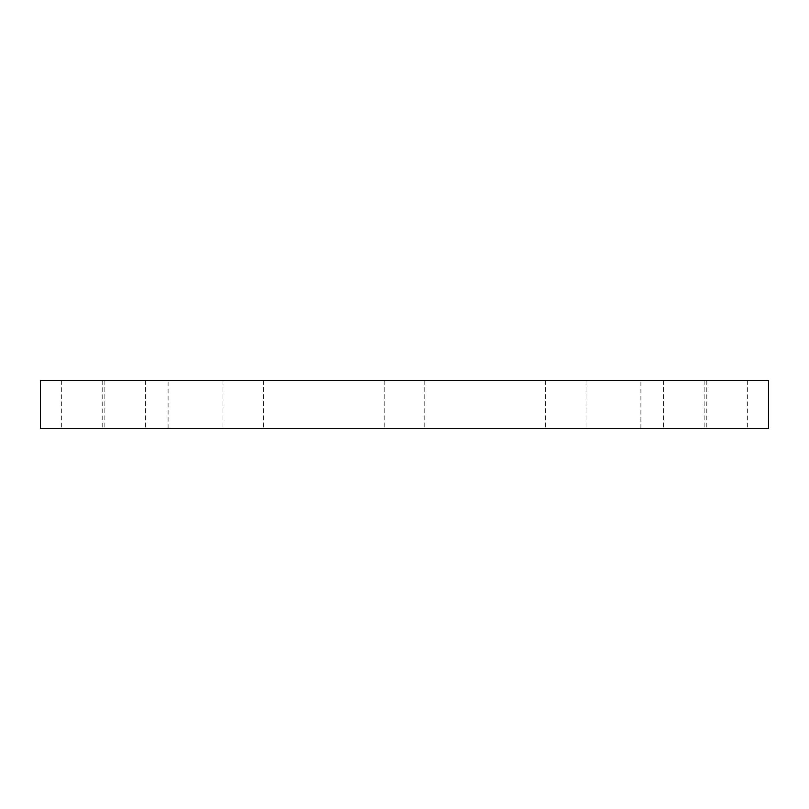 <?xml version="1.0" encoding="UTF-8"?>
<svg xmlns="http://www.w3.org/2000/svg" width="809" height="809" viewBox="0 0 809 809"><rect width="100%" height="100%" fill="white"/><g stroke="black" fill="none" stroke-linecap="round" stroke-linejoin="round"><path stroke-width="0.61" stroke-dasharray="4.04 3.03" d="M565.784 428.467L545.509 428.467L565.784 428.467M565.784 380.533L545.509 380.533L565.784 380.533M683.858 428.467L663.582 428.467L683.858 428.467M683.858 380.533L663.582 380.533L683.858 380.533M727.079 428.467L706.803 428.467L727.079 428.467M727.079 380.533L706.803 380.533L727.079 380.533M768.55 428.467L40.45 428.467M768.55 380.533L40.45 380.533M243.216 428.467L263.491 428.467L243.216 428.467M243.216 380.533L263.491 380.533L243.216 380.533M125.142 428.467L145.418 428.467L125.142 428.467M125.142 380.533L145.418 380.533L125.142 380.533M81.921 428.467L61.646 428.467L81.921 428.467M81.921 380.533L61.646 380.533L81.921 380.533M404.5 380.533L424.776 380.533L404.5 380.533M404.5 428.467L640.9 428.467L404.5 428.467M545.509 380.533L545.509 428.467L545.509 380.533M663.582 380.533L663.582 428.467L663.582 380.533M706.803 380.533L706.803 428.467M384.224 380.533L384.224 428.467L384.224 380.533M222.94 380.533L222.94 428.467L222.94 380.533M104.867 380.533L104.867 428.467L104.867 380.533M61.646 380.533L61.646 428.467M168.1 428.467L168.1 380.533M640.9 428.467L640.9 380.533M424.776 380.533L424.776 428.467L424.776 380.533M263.491 380.533L263.491 428.467L263.491 380.533M145.418 380.533L145.418 428.467L145.418 380.533M102.197 380.533L102.197 428.467M586.06 380.533L586.06 428.467L586.06 380.533M704.133 380.533L704.133 428.467L704.133 380.533M747.354 380.533L747.354 428.467"/><path stroke-width="1.21" d="M404.5 428.467L768.55 428.467L768.55 380.533L40.45 380.533L40.45 428.467L404.5 428.467"/></g></svg>
